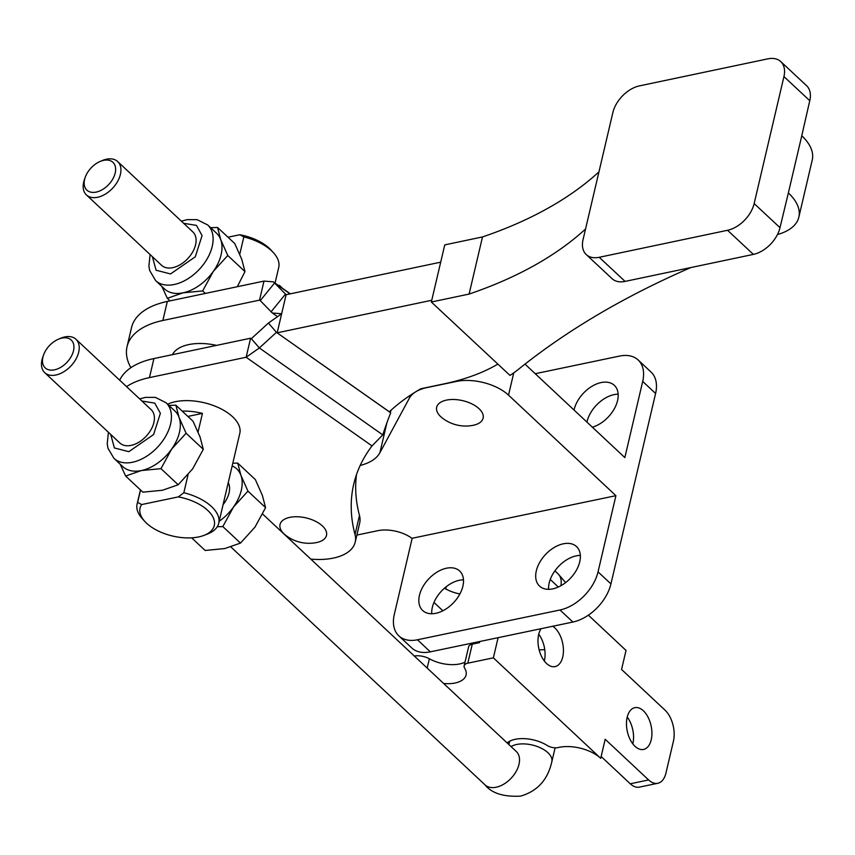 <?xml version="1.0" encoding="UTF-8"?>
<svg xmlns="http://www.w3.org/2000/svg" width="855" height="855" viewBox="0 0 855 855"><rect width="100%" height="100%" fill="white"/><g stroke="black" fill="none" stroke-linecap="round" stroke-linejoin="round"><path stroke-width="1.28" d="M618.154 394.176A27.061 17.196 -46.9 0 0 614.018 394.636A27.061 17.196 -46.9 0 0 586.925 422.092M592.365 427.19A27.061 17.196 -46.9 0 0 614.713 408.038A27.061 17.196 -46.9 0 0 614.339 385.349A27.061 17.196 -46.9 0 0 601.129 382.57A27.061 17.196 -46.9 0 0 574.036 410.026M431.743 613.74A27.061 17.196 133.1 0 1 459.338 580.289A27.061 17.196 133.1 0 1 463.485 579.84M435.89 613.292A27.061 17.196 133.1 0 1 422.68 610.513A27.061 17.196 133.1 0 1 422.808 586.893A27.061 17.196 133.1 0 1 446.46 568.222A27.061 17.196 133.1 0 1 459.659 571.001A27.061 17.196 133.1 0 1 459.541 594.62A27.061 17.196 133.1 0 1 435.89 613.292M548.6 589.319A27.061 17.196 133.1 0 1 576.195 555.868A27.061 17.196 133.1 0 1 580.342 555.408M552.747 588.871A27.061 17.196 133.1 0 1 539.537 586.081A27.061 17.196 133.1 0 1 539.665 562.462A27.061 17.196 133.1 0 1 563.317 543.801A27.061 17.196 133.1 0 1 576.516 546.58A27.061 17.196 133.1 0 1 576.398 570.2A27.061 17.196 133.1 0 1 552.747 588.871M474.76 405.473A23.855 12.355 -166.8 0 0 442.986 401.123A23.855 12.355 -166.8 0 0 442.537 418.191A38.112 38.112 0 0 0 472.997 425.341A23.855 12.355 -166.8 0 0 474.76 405.473M391.398 409.898L390.19 412.142M535.23 373.71L619.565 356.075A38.112 24.229 -46.9 0 1 638.161 359.998A38.112 24.229 -46.9 0 1 642.704 381.426L624.845 457.596L525.002 364.123M642.704 381.426L655.593 393.492A38.112 24.229 -46.9 0 0 651.05 372.064L638.161 359.998M655.593 393.492L610.93 583.912A38.112 24.229 133.1 0 1 572.893 622.045L430.343 651.841A38.112 24.229 133.1 0 1 411.736 647.93L398.847 635.864A38.112 24.229 133.1 0 1 394.305 614.435L412.174 538.265L615.91 495.676L598.04 571.856A38.112 24.229 133.1 0 1 560.004 609.989L417.454 639.775A38.112 24.229 133.1 0 1 398.847 635.864M615.91 495.676L508.522 395.138A38.112 19.74 -166.8 0 0 456.452 381.426L426.944 387.593A45.732 23.694 -166.8 0 0 409.374 398.174L379.887 452.755A57.167 29.615 13.2 0 1 360.19 465.451M356.866 535.07L377.867 530.677A26.676 13.819 13.2 0 1 412.131 538.447M275.054 283.08L278.73 267.412A41.927 21.717 -166.8 0 0 273.397 252.653A41.927 21.717 -166.8 0 0 243.835 236.921L239.763 254.266M172.454 354.665A41.927 21.717 13.2 0 1 188.752 344.586A41.927 21.717 13.2 0 1 216.55 345.377M287.045 518.119A23.855 12.355 -166.8 0 0 285.901 535.454A38.112 38.112 0 0 0 316.361 542.594A23.855 12.355 -166.8 0 0 319.481 541.771A23.855 12.355 -166.8 0 0 320.123 524.062A23.855 12.355 -166.8 0 0 287.045 518.119M431.754 300.265L277.18 332.809L281.648 313.764L272.339 313.005L260.262 300.629L274.594 282.994L273.301 281.84L264.003 281.092L167.324 301.441A87.659 45.411 -166.8 0 0 131.51 327.647L127.042 346.692A87.659 45.411 -166.8 0 0 130.89 367.682M260.315 300.682L259.535 300.137L260.262 300.629L259.535 300.137L162.856 320.486A87.659 45.411 -166.8 0 0 127.042 346.692M310.793 559.106A53.352 27.638 -166.8 0 0 355.21 542.123A53.352 27.638 -166.8 0 0 355.017 534.546A354.975 183.889 13.2 0 1 353.756 484.058A354.975 183.889 13.2 0 1 372.021 445.915L382.773 434.885A354.975 299.453 -40.8 0 1 390.682 412.815L389.335 411.8A354.975 183.889 13.2 0 1 420.863 388.758L444.205 383.842A228.67 118.46 -166.8 0 0 497.888 364.102M355.21 542.123L359.677 523.089A53.352 27.638 -166.8 0 0 359.485 515.501A354.975 183.889 13.2 0 1 356.482 474.653M188.036 474.782L183.836 492.737A41.927 21.717 13.2 0 1 218.73 523.217L239.795 433.399A41.927 21.717 -166.8 0 0 220.12 408.401A41.927 21.717 -166.8 0 0 175.361 401.711A41.927 21.717 -166.8 0 0 167.633 404.201M182.211 411.116A41.927 21.717 13.2 0 1 202.443 413.382L198.071 431.999M218.73 523.217A41.927 21.717 13.2 0 1 207.391 534.065L203.971 535.39A38.112 19.74 -166.8 0 0 211.826 515.138A38.112 19.74 -166.8 0 0 178.342 496.894L183.836 492.737M137.644 502.387L141.631 504.568A38.112 19.74 -166.8 0 0 144.912 521.539L142.432 518.835A41.927 21.717 13.2 0 1 137.099 504.076A41.927 21.717 13.2 0 1 137.644 502.387L140.551 489.99M144.912 521.539A38.112 19.74 -166.8 0 0 203.971 535.39M141.631 504.568L178.342 496.894M187.886 416.428L202.443 413.382M389.335 411.8L276.443 332.349L268.427 323.051L251.338 338.666L259.354 347.964L246.133 357.251L149.454 377.611A87.659 45.411 -166.8 0 0 126.561 386.631M389.891 411.287L390.682 412.815L276.443 332.349L259.354 347.964L382.773 434.885M251.338 338.666L250.601 338.217L153.921 358.566A87.659 45.411 -166.8 0 0 119.689 380.197M250.601 338.217L246.133 357.251L372.021 445.915M440.688 262.175L286.104 294.719L281.648 313.764L268.427 323.051M585.547 229.012A567.87 294.173 13.2 0 1 469.106 294.067L482.498 236.942L444.75 244.883L431.348 302.018L510.008 375.42A240.105 124.381 -166.8 0 0 518.793 369.05A1360.594 704.819 13.2 0 1 690.829 267.562M469.106 294.067L431.348 302.018M777.419 234.612A1360.594 704.819 13.2 0 1 780.091 233.725A60.983 31.592 -166.8 0 0 798.848 217.138A60.983 31.592 -166.8 0 0 788.363 192.92L779.995 227.676L754.153 203.565L783.939 76.587A26.676 16.929 133 0 0 780.754 61.581A26.676 16.929 133 0 0 767.758 58.867L639.444 85.885A26.676 16.929 133 0 0 612.853 112.604L583.067 239.571A26.676 16.929 -47 0 0 586.252 254.576A26.676 16.929 -47 0 0 599.237 257.291L727.552 230.284A26.676 16.929 -47 0 0 754.153 203.565M586.252 254.576L612.095 278.698A26.676 16.929 -47 0 0 625.08 281.402L753.394 254.395A26.676 16.929 -47 0 0 779.995 227.676M780.754 61.581L806.596 85.703A26.676 16.929 133 0 1 809.77 100.698L801.766 135.795A60.983 31.592 -166.8 0 1 812.25 160.003L798.848 217.138M598.949 171.887A567.87 294.173 13.2 0 1 482.498 236.942M290.069 293.885L274.594 282.994L286.104 294.719L285.388 294.227L271.046 311.861M259.535 300.137L264.003 281.092M227.986 237.22L239.838 234.74A38.112 19.74 13.2 0 1 270.917 249.949L273.397 252.653M243.835 236.921L239.838 234.74M552.747 626.255A21.343 12.216 -101.8 0 1 554.874 627.933A21.343 12.216 -101.8 0 1 563.434 650.356A21.343 12.216 -101.8 0 1 555.077 666.601A21.343 12.216 -101.8 0 1 546.537 663.48A21.343 12.216 -101.8 0 1 541.055 628.703M538.725 634.228A21.343 12.216 -101.8 0 1 544.325 661.011M643.366 710.772A21.343 12.216 -101.8 0 1 651.927 733.195A21.343 12.216 -101.8 0 1 643.558 749.44A21.343 12.216 -101.8 0 1 635.03 746.319A21.343 12.216 -101.8 0 1 626.469 723.896A21.343 12.216 -101.8 0 1 634.827 707.662A21.343 12.216 -101.8 0 1 643.366 710.772M627.217 717.078A21.343 12.216 -101.8 0 1 632.818 743.861M472.281 644.136L467.813 663.181A8.956 4.638 -166.8 0 0 464.147 665.863L468.615 646.818A8.956 4.638 -166.8 0 1 472.281 644.136L479.495 642.629L479.751 641.517M588.368 615.162L626.031 650.42L621.564 669.465L664.998 710.12A22.871 13.092 -101.8 0 1 673.419 741.232L665.97 772.973A22.871 13.092 -101.8 0 1 657.762 783.287L639.412 787.124A22.871 13.092 -101.8 0 1 630.263 783.789L601.151 756.525M657.762 783.287A22.871 13.092 -101.8 0 1 648.614 779.952L605.19 739.286L600.723 758.332L493.378 657.837L498.102 637.68M550.246 579.476L558.315 587.022M467.813 663.181L493.378 657.837M464.147 665.863A8.956 4.638 -166.8 0 0 464.628 668.161A26.676 13.819 -166.8 0 1 466.082 675.012A26.676 13.819 -166.8 0 1 443.638 683.476M600.723 758.332A30.513 15.807 -166.8 0 0 558.23 747.537A8.956 4.638 -166.8 0 1 547.264 745.507A26.676 13.819 -166.8 0 0 507.133 742.92M465.024 662.133A26.676 13.819 -166.8 0 1 429.37 658.778A13.723 7.107 -166.8 0 0 414.301 656.02M459.905 593.958A26.676 13.819 13.2 0 1 445.744 588.945L446.278 586.69M444.386 588.261A13.723 7.107 13.2 0 1 445.744 588.945M477.368 643.078L476.449 642.212M442.869 610.78L433.966 602.444M539.163 649.95A26.676 13.819 13.2 0 1 544.774 649.757M207.701 224.951L216.582 233.265A38.112 24.229 133.1 0 1 220.74 239.678A38.112 24.229 133.1 0 1 213.301 271.42A38.112 24.229 133.1 0 1 183.088 292.816A38.112 24.229 133.1 0 1 164.481 288.905L155.61 280.59A38.112 24.229 -46.9 0 0 204.42 263.105A38.112 24.229 -46.9 0 0 207.701 224.951L197.088 219.66L187.266 219.639L181.356 221.167M86.419 194.929L161.584 265.307A22.871 14.535 -46.9 0 0 172.753 267.658A22.871 14.535 -46.9 0 0 192.738 251.883A22.871 14.535 -46.9 0 0 192.845 231.919L117.669 161.542A22.871 14.535 133.1 0 1 117.563 181.506A22.871 14.535 133.1 0 1 97.577 197.281A22.871 14.535 133.1 0 1 86.419 194.929A22.871 14.535 133.1 0 1 84.442 179.529L85.222 177.306A19.056 12.109 -46.9 0 0 96.177 192.097A19.056 12.109 -46.9 0 0 115.19 173.031A19.056 12.109 -46.9 0 0 103.615 160.355A19.056 12.109 -46.9 0 0 100.003 161.52A19.056 12.109 -46.9 0 0 85.222 177.306M100.003 161.52L102.172 160.59A22.871 14.535 133.1 0 1 106.512 159.201A22.871 14.535 133.1 0 1 117.669 161.542M219.19 521.261A38.112 24.229 -46.9 0 0 233.468 507.058A38.112 24.229 -46.9 0 0 240.918 475.316A38.112 24.229 -46.9 0 0 232.442 466.039A38.112 24.229 -46.9 0 0 232.175 465.922M232.795 463.25L237.722 463.089L240.918 475.316L247.939 491.133L233.468 507.058L222.834 526.573L217.245 526.755M58.311 339.253L60.481 338.324A22.871 14.535 133.1 0 1 64.82 336.934A22.871 14.535 133.1 0 1 75.988 339.285L151.153 409.652A22.871 14.535 133.1 0 1 151.046 429.616A22.871 14.535 133.1 0 1 131.061 445.391A22.871 14.535 133.1 0 1 119.903 443.04L44.727 372.662A22.871 14.535 133.1 0 1 42.75 357.262L43.541 355.039A19.056 12.109 -46.9 0 0 54.485 369.83A19.056 12.109 -46.9 0 0 73.498 350.764A19.056 12.109 -46.9 0 0 61.934 338.088A19.056 12.109 -46.9 0 0 58.311 339.253A19.056 12.109 -46.9 0 0 43.541 355.039M75.988 339.285A22.871 14.535 133.1 0 1 75.881 359.239A22.871 14.535 133.1 0 1 55.885 375.014A22.871 14.535 133.1 0 1 44.727 372.662M166.009 402.684L174.89 410.999A38.112 24.229 133.1 0 1 179.058 417.411A38.112 24.229 133.1 0 1 171.609 449.153A38.112 24.229 133.1 0 1 141.396 470.549A38.112 24.229 133.1 0 1 122.799 466.638L113.918 458.323A38.112 24.229 -46.9 0 0 162.739 440.838A38.112 24.229 -46.9 0 0 166.009 402.684L155.407 397.393L145.574 397.372L139.664 398.9M223.102 504.6A22.871 14.535 -46.9 0 0 228.264 482.594M168.969 405.452L175.863 405.185L179.058 417.411L186.08 433.229L171.609 449.153L160.975 468.658L141.396 470.549L125.653 476.043L120.17 464.18M175.863 405.185L193.08 421.301L200.102 437.119L203.298 449.345L192.664 468.85L178.193 484.774L160.975 468.658M186.08 433.229L203.298 449.345M178.193 484.774L162.45 490.257L142.871 492.159L125.653 476.043M247.939 491.133L265.584 507.656L262.389 495.43L255.367 479.612L237.722 463.089M265.584 507.656L254.95 527.161L240.479 543.085L222.834 526.573M191.648 537.827L205.157 550.47L224.737 548.568L240.479 543.085M282.791 288.53L279.414 285.356M210.651 227.719L217.555 227.451L220.74 239.678L227.772 255.495L213.301 271.42L202.667 290.924L183.088 292.816L167.345 298.31L161.862 286.446M227.772 255.495L244.979 271.612L241.794 259.386L234.762 243.557L217.555 227.451M170.07 300.864L167.345 298.31M205.35 293.436L202.667 290.924M244.979 271.612L237.263 286.724M386.941 422.691L379.887 452.755M513.748 372.866L508.522 395.138M598.04 571.856L610.93 583.912M560.004 609.989L572.893 622.045M417.454 639.775L430.343 651.841M456.452 381.426L456.581 380.892M409.374 398.174L410.005 395.47M167.324 301.441L162.856 320.486M355.017 534.546L359.485 515.501M149.454 377.611L153.921 358.566M801.766 135.795L788.363 192.92M625.08 281.402L599.237 257.291M753.394 254.395L727.552 230.284M809.77 100.698L783.939 76.587M630.263 783.789L648.614 779.952M507.549 742.578L507.41 743.177M429.37 658.778L427.179 668.076M511.055 746.597A22.871 11.842 13.2 0 1 516.677 744.481A22.871 11.842 13.2 0 1 541.097 748.136A22.871 11.842 13.2 0 1 551.828 761.773L555.109 747.815M516.602 751.802L516.27 751.481A22.871 14.535 133.1 0 1 516.163 771.445A22.871 14.535 133.1 0 1 496.178 787.22A22.871 14.535 133.1 0 1 485.02 784.869L230.903 546.965M141.973 401.059L154.755 403.122L160.387 413.286L153.59 434.543L128.838 451.675L114.388 447.956L110.722 434.447M560.869 585.75A22.871 14.535 -46.9 0 0 557.962 573.748L554.884 570.873M183.665 223.326L196.436 225.389L202.079 235.553L195.282 256.81L170.53 273.942L156.08 270.223L152.404 256.714M140.434 489.872L137.099 504.076M276.678 316.061L272.339 313.005M290.326 293.831L273.311 281.84M508.843 741.691L508.298 744.01M551.828 761.773C547.745 779.835 537.325 791.281 520.567 796.133C503.563 797.02 491.711 793.269 485.02 784.869M509.676 741.221L508.885 744.566M108.414 432.288L107.217 443.831L107.976 448.223L113.918 458.323M557.962 573.748L565.647 582.586M516.27 751.481L262.656 514.047M150.095 254.555L148.898 266.097L149.668 270.49L155.61 280.59"/></g></svg>
